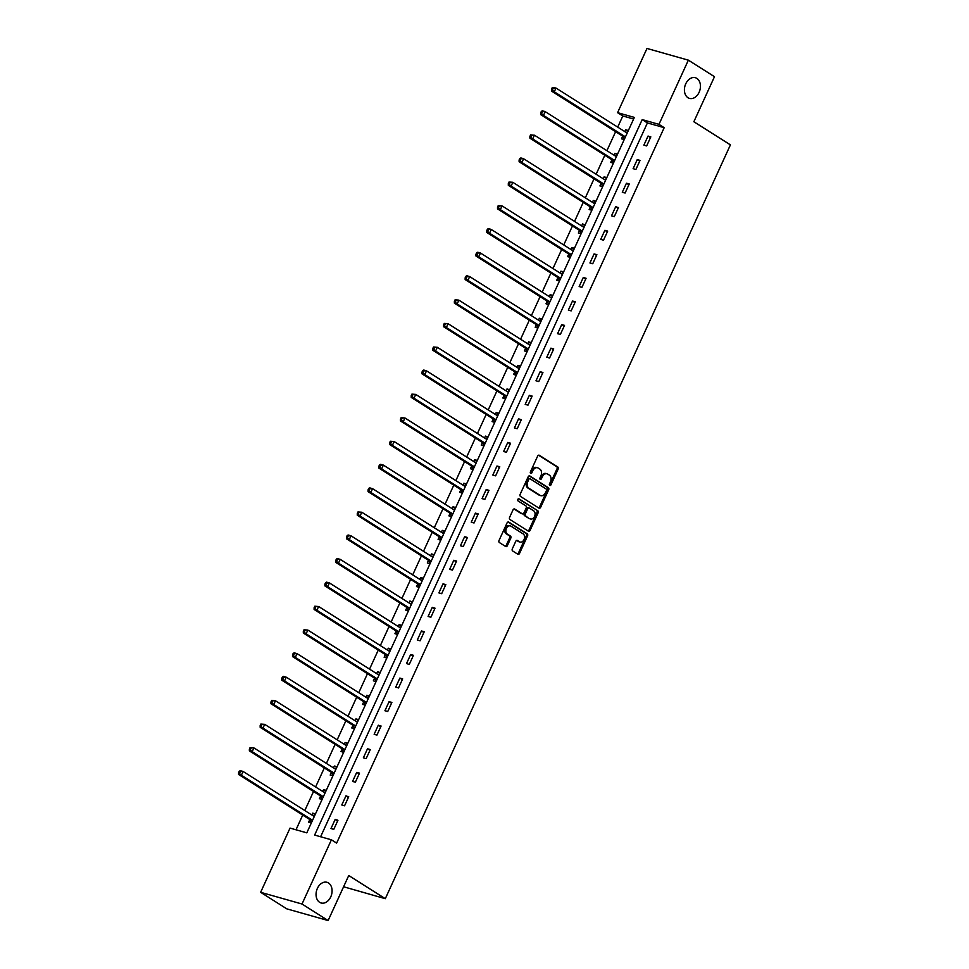 <?xml version="1.0" encoding="UTF-8"?>
<svg xmlns="http://www.w3.org/2000/svg" width="969" height="969" viewBox="0 0 969 969"><rect width="100%" height="100%" fill="white"/><g stroke="black" fill="none" stroke-linecap="round" stroke-linejoin="round"><path stroke-width="1.45" d="M549.738 485.457A1.151 0.836 105.8 0 0 550.925 484.875L558.144 469.117A1.647 1.187 105.8 0 0 557.793 466.985L539.345 455.297A1.647 1.187 105.8 0 0 537.638 456.133L530.418 471.879A1.151 0.836 105.8 0 0 531.86 472.799L532.793 470.752A5.269 3.803 105.8 0 1 537.504 467.761A5.269 3.803 105.8 0 1 538.243 468.088L539.781 469.057A5.269 3.803 105.8 0 1 540.896 475.888L539.963 477.923A1.151 0.836 105.8 0 0 541.392 478.831L542.325 476.796A5.269 3.803 105.8 0 1 547.049 473.793A5.269 3.803 105.8 0 1 547.776 474.12L549.314 475.101A5.269 3.803 105.8 0 1 550.428 481.92L549.496 483.955A1.151 0.836 105.8 0 0 549.738 485.457M549.423 485.057A1.151 0.836 105.8 0 0 549.811 484.548L557.018 468.802A1.647 1.187 105.8 0 0 556.678 466.67L538.582 455.212M530.358 472.981A1.151 0.836 105.8 0 0 530.746 472.472L531.678 470.437L532.793 470.752M539.89 479.013A1.151 0.836 105.8 0 0 540.278 478.516L541.211 476.482L542.325 476.796M328.491 882.977A10.744 7.752 105.8 0 0 326.989 882.299A10.744 7.752 105.8 0 0 316.948 889.457A10.744 7.752 105.8 0 0 319.637 902.309A10.744 7.752 105.8 0 0 321.139 902.987A10.744 7.752 105.8 0 0 331.18 895.828A10.744 7.752 105.8 0 0 328.491 882.977M696.856 78.404A10.744 7.752 105.8 0 0 695.354 77.726A10.744 7.752 105.8 0 0 685.313 84.872A10.744 7.752 105.8 0 0 688.002 97.736A10.744 7.752 105.8 0 0 689.504 98.414A10.744 7.752 105.8 0 0 699.545 91.256A10.744 7.752 105.8 0 0 696.856 78.404M512.322 548.829A1.647 1.187 105.8 0 0 512.662 550.973L517.846 554.244A1.647 1.187 105.8 0 0 519.541 553.408L527.56 535.918A1.647 1.187 105.8 0 0 527.209 533.786L508.761 522.097A1.647 1.187 105.8 0 0 507.053 522.933L499.047 540.423A1.647 1.187 105.8 0 0 499.386 542.555L505.648 546.516A1.647 1.187 105.8 0 0 507.344 545.692L510.772 538.195A1.647 1.187 105.8 0 0 510.433 536.063L507.332 534.101A4.409 3.186 105.8 0 1 506.23 528.832A4.409 3.186 105.8 0 1 510.348 525.888A4.409 3.186 105.8 0 1 510.954 526.167L523.103 533.858A4.409 3.186 105.8 0 1 524.205 539.139A4.409 3.186 105.8 0 1 520.087 542.071A4.409 3.186 105.8 0 1 519.481 541.792L517.446 540.508A1.647 1.187 105.8 0 0 515.75 541.344L512.322 548.829M688.365 60.163L714.48 76.696L693.865 121.719L730.42 144.865L385.299 898.687L348.743 875.528L328.128 920.55L302.013 904.016L260.637 892.304L290.034 828.095L306.81 832.843L634.368 117.406L617.592 112.658L646.989 48.45L688.365 60.163L658.968 124.359L642.193 119.611L314.634 835.06L331.41 839.808L302.013 904.016M331.41 839.808L336.631 843.115L664.189 127.678L658.968 124.359M538.958 508.131A1.647 1.187 105.8 0 0 540.654 507.296L548.672 489.805A1.647 1.187 105.8 0 0 548.321 487.673L529.873 475.985A1.647 1.187 105.8 0 0 528.166 476.821L520.159 494.311A1.647 1.187 105.8 0 0 520.498 496.443L538.958 508.131M538.11 512.855L530.104 530.358A1.647 1.187 105.8 0 1 528.396 531.194L509.948 519.505A1.647 1.187 105.8 0 1 509.597 517.373L513.025 509.876A1.647 1.187 105.8 0 1 514.733 509.052L522.218 513.788A1.647 1.187 105.8 0 0 523.914 512.952L526.191 507.986A1.647 1.187 105.8 0 0 525.852 505.854L518.052 500.925A1.151 0.836 105.8 0 1 519.009 498.841L537.771 510.724A1.647 1.187 105.8 0 1 538.11 512.855L536.996 512.54L528.989 530.043L530.104 530.358M343.595 886.768L385.299 898.687M664.189 127.678L647.413 122.93L320.606 836.756M648.031 136.072L643.876 145.132L646.674 145.919L650.829 136.859L648.031 136.072L650.478 137.622M637.239 159.631L633.096 168.703L635.894 169.49L640.037 160.43L637.239 159.631L639.685 161.181M626.459 183.202L622.304 192.262L625.102 193.049L629.244 183.989L626.459 183.202L628.905 184.752M615.666 206.76L611.512 215.833L614.31 216.62L618.464 207.56L615.666 206.76L618.113 208.311M604.874 230.331L600.719 239.391L603.517 240.191L607.672 231.119L604.874 230.331L607.321 231.882M594.082 253.902L589.939 262.962L592.725 263.75L596.88 254.69L594.082 253.902L596.529 255.453M583.29 277.461L579.147 286.533L581.945 287.321L586.088 278.26L583.29 277.461L585.748 279.011M572.509 301.032L568.355 310.092L571.153 310.892L575.307 301.819L572.509 301.032L574.956 302.582M561.717 324.591L557.563 333.663L560.361 334.45L564.515 325.39L561.717 324.591L564.164 326.141M550.925 348.162L546.782 357.222L549.568 358.021L553.723 348.949L550.925 348.162L553.372 349.712M540.133 371.733L535.99 380.793L538.788 381.58L542.931 372.52L540.133 371.733L542.592 373.283M529.353 395.291L525.198 404.364L527.996 405.151L532.138 396.091L529.353 395.291L531.799 396.842M518.56 418.862L514.406 427.923L517.204 428.722L521.358 419.65L518.56 418.862L521.007 420.413M507.768 442.433L503.614 451.493L506.412 452.281L510.566 443.221L507.768 442.433L510.215 443.984M496.976 465.992L492.833 475.052L495.631 475.852L499.774 466.779L496.976 465.992L499.423 467.542M486.196 489.563L482.041 498.623L484.839 499.41L488.982 490.35L486.196 489.563L488.642 491.113M475.404 513.122L471.249 522.194L474.047 522.981L478.202 513.921L475.404 513.122L477.85 514.672M464.611 536.693L460.457 545.753L463.255 546.552L467.409 537.48L464.611 536.693L467.058 538.243M453.819 560.264L449.677 569.324L452.462 570.111L456.617 561.051L453.819 560.264L456.266 561.814M443.027 583.822L438.884 592.895L441.682 593.682L445.825 584.622L443.027 583.822L445.486 585.373M432.247 607.393L428.092 616.454L430.89 617.241L435.033 608.181L432.247 607.393L434.693 608.944M421.454 630.952L417.3 640.024L420.098 640.812L424.252 631.752L421.454 630.952L423.901 632.503M410.662 654.523L406.52 663.583L409.306 664.383L413.46 655.31L410.662 654.523L413.109 656.074M399.87 678.094L395.727 687.154L398.525 687.942L402.668 678.881L399.87 678.094L402.317 679.644M389.09 701.653L384.935 710.725L387.733 711.512L391.876 702.452L389.09 701.653L391.537 703.203M378.298 725.224L374.143 734.284L376.941 735.083L381.096 726.011L378.298 725.224L380.744 726.774M367.505 748.783L363.351 757.855L366.149 758.642L370.303 749.582L367.505 748.783L369.952 750.333M356.713 772.354L352.571 781.414L355.357 782.213L359.511 773.141L356.713 772.354L359.16 773.904M345.933 795.924L341.778 804.985L344.576 805.772L348.719 796.712L345.933 795.924L348.38 797.475M335.141 819.483L330.986 828.556L333.784 829.343L337.939 820.283L335.141 819.483L337.587 821.034M633.629 119.017L622.813 115.965L617.701 127.121M615.63 131.663L606.909 150.692M604.838 155.222L596.129 174.25M594.045 178.793L585.337 197.821M583.253 202.364L574.544 221.392M572.473 225.922L563.752 244.951M561.681 249.493L552.96 268.522M550.889 273.052L542.18 292.093M540.096 296.623L531.387 315.652M529.316 320.194L520.595 339.223M518.524 343.753L509.803 362.781M507.732 367.324L499.023 386.352M496.94 390.882L488.231 409.923M486.147 414.453L477.438 433.482M475.367 438.024L466.646 457.053M464.575 461.583L455.866 480.612M453.783 485.154L445.074 504.183M442.99 508.725L434.282 527.754M432.21 532.284L423.489 551.313M421.418 555.855L412.697 574.883M410.626 579.414L401.917 598.442M399.834 602.984L391.125 622.013M389.041 626.555L380.332 645.584M378.261 650.114L369.54 669.143M367.469 673.685L358.76 692.714M356.677 697.244L347.968 716.285M345.885 720.815L337.176 739.844M335.104 744.386L326.383 763.415M324.312 767.945L315.603 786.973M313.52 791.516L304.811 810.544M302.728 815.074L295.993 829.791M628.372 130.5L625.671 129.737L624.799 131.614M622.631 136.35L621.517 138.797L624.218 139.56M617.58 154.071L614.879 153.308L614.019 155.185M611.851 159.921L610.724 162.368L613.425 163.131M606.788 177.63L604.087 176.867L603.227 178.756M601.059 183.492L599.932 185.927L602.645 186.702M595.996 201.201L593.294 200.438L592.434 202.315M590.266 207.051L589.152 209.498L591.853 210.261M585.215 224.772L582.502 223.996L581.642 225.886M579.474 230.622L578.36 233.069L581.061 233.832M574.423 248.33L571.722 247.567L570.85 249.457M568.682 254.181L567.568 256.628L570.269 257.391M563.631 271.901L560.93 271.138L560.07 273.016M557.902 277.752L556.775 280.198L559.476 280.962M552.839 295.46L550.138 294.697L549.278 296.587M547.11 301.323L545.995 303.769L548.696 304.532M542.059 319.031L539.345 318.268L538.485 320.145M536.317 324.881L535.203 327.328L537.904 328.091M531.266 342.602L528.565 341.827L527.693 343.716M525.525 348.452L524.411 350.899L527.112 351.662M520.474 366.161L517.773 365.398L516.913 367.287M514.745 372.011L513.618 374.458L516.32 375.233M509.682 389.732L506.981 388.969L506.121 390.846M503.953 395.582L502.826 398.029L505.539 398.792M498.89 413.291L496.189 412.528L495.329 414.417M493.16 419.153L492.046 421.6L494.747 422.363M488.11 436.862L485.396 436.098L484.536 437.976M482.368 442.712L481.254 445.159L483.955 445.922M477.317 460.432L474.616 459.657L473.744 461.547M471.588 466.283L470.462 468.73L473.163 469.493M466.525 483.991L463.824 483.228L462.964 485.118M460.796 489.854L459.669 492.288L462.383 493.064M455.733 507.562L453.032 506.799L452.172 508.677M450.004 513.413L448.889 515.859L451.59 516.622M444.953 531.121L442.239 530.358L441.379 532.247M439.211 536.983L438.097 539.43L440.798 540.193M434.16 554.692L431.459 553.929L430.587 555.806M428.419 560.542L427.305 562.989L430.006 563.752M423.368 578.263L420.667 577.5L419.807 579.377M417.639 584.113L416.513 586.56L419.214 587.323M412.576 601.822L409.875 601.059L409.015 602.948M406.847 607.684L405.732 610.119L408.433 610.894M401.796 625.393L399.083 624.63L398.223 626.507M396.055 631.243L394.94 633.69L397.641 634.453M391.004 648.964L388.303 648.188L387.43 650.078M385.262 654.814L384.148 657.261L386.849 658.024M380.211 672.522L377.51 671.759L376.65 673.649M374.482 678.373L373.356 680.819L376.057 681.582M369.419 696.093L366.718 695.33L365.858 697.208M363.69 701.944L362.563 704.39L365.277 705.153M358.627 719.652L355.926 718.889L355.066 720.779M352.898 725.515L351.783 727.961L354.484 728.724M347.847 743.223L345.134 742.46L344.274 744.337M342.105 749.073L340.991 751.52L343.692 752.283M337.055 766.794L334.353 766.019L333.481 767.908M331.325 772.644L330.199 775.091L332.9 775.854M326.262 790.353L323.561 789.59L322.701 791.479M320.533 796.203L319.407 798.65L322.12 799.425M315.47 813.924L312.769 813.161L311.909 815.038M309.741 819.774L308.627 822.221L311.328 822.984M328.128 920.55L286.751 908.837L260.637 892.304M622.813 115.965L617.592 112.658M647.413 122.93L642.193 119.611M625.671 129.737L628.033 131.239M614.879 153.308L617.241 154.798M604.087 176.867L606.449 178.369M593.294 200.438L595.669 201.94M582.502 223.996L584.876 225.498M571.722 247.567L574.084 249.069M560.93 271.138L563.292 272.628M550.138 294.697L552.512 296.199M539.345 318.268L541.719 319.77M528.565 341.827L530.927 343.329M517.773 365.398L520.135 366.9M506.981 388.969L509.355 390.459M496.189 412.528L498.563 414.029M485.396 436.098L487.77 437.6M474.616 459.657L476.978 461.159M463.824 483.228L466.186 484.73M453.032 506.799L455.406 508.289M442.239 530.358L444.614 531.86M431.459 553.929L433.821 555.431M420.667 577.5L423.029 578.99M409.875 601.059L412.249 602.561M399.083 624.63L401.457 626.131M388.303 648.188L390.664 649.69M377.51 671.759L379.872 673.261M366.718 695.33L369.08 696.82M355.926 718.889L358.3 720.391M345.134 742.46L347.508 743.962M334.353 766.019L336.715 767.521M323.561 789.59L325.923 791.092M312.769 813.161L315.143 814.65M547.049 473.793L545.922 473.478A5.269 3.803 105.8 0 0 541.211 476.482M537.504 467.761L536.39 467.446A5.269 3.803 105.8 0 0 531.678 470.437M538.594 507.901A1.647 1.187 105.8 0 0 539.539 506.981L547.546 489.478A1.647 1.187 105.8 0 0 547.206 487.346L529.11 475.888M546.492 490.52A1.151 0.836 105.8 0 0 546.25 489.03L530.043 478.771A1.151 0.836 105.8 0 0 528.856 479.352L527.875 481.508A5.269 3.803 105.8 0 0 528.977 488.328L540.048 495.341A5.269 3.803 105.8 0 0 540.787 495.668A5.269 3.803 105.8 0 0 545.499 492.676L546.492 490.52M529.716 478.674L528.929 478.456A1.151 0.836 105.8 0 0 527.742 479.037L528.856 479.352M540.787 495.668L539.672 495.353A5.269 3.803 105.8 0 1 538.934 495.026L527.863 488.013A5.269 3.803 105.8 0 1 526.748 481.193L527.742 479.037M528.044 530.964A1.647 1.187 105.8 0 0 528.989 530.043M513.97 508.955L521.092 513.473A1.647 1.187 105.8 0 0 521.576 513.606M518.354 498.829L537.771 510.724M529.982 518.706A4.409 3.186 105.8 0 0 530.6 518.984A4.409 3.186 105.8 0 0 534.718 516.053A4.409 3.186 105.8 0 0 533.616 510.772L529.328 508.059A1.647 1.187 105.8 0 0 527.633 508.895L525.355 513.861A1.647 1.187 105.8 0 0 525.707 515.992L528.868 518.391A4.409 3.186 105.8 0 0 529.474 518.669L530.6 518.984M528.214 507.744A1.647 1.187 105.8 0 0 526.506 508.58L527.633 508.895M528.868 518.391L524.58 515.678A1.647 1.187 105.8 0 1 524.241 513.546L526.506 508.58M536.996 512.54A1.647 1.187 105.8 0 0 536.644 510.409M520.087 542.071L518.972 541.756A4.409 3.186 105.8 0 1 518.354 541.477L516.695 540.423M510.348 525.888L509.222 525.573A4.409 3.186 105.8 0 0 505.103 528.505A4.409 3.186 105.8 0 0 506.206 533.786L507.332 534.101M505.285 546.298A1.647 1.187 105.8 0 0 506.23 545.365L509.658 537.88A1.647 1.187 105.8 0 0 509.306 535.748L506.206 533.786M517.482 554.014A1.647 1.187 105.8 0 0 518.427 553.093L526.433 535.603A1.647 1.187 105.8 0 0 526.094 533.471L507.998 522.012M627.234 132.971L627.149 132.959A1.684 1.211 -74.2 0 1 626.713 132.826L556 88.046L554.268 91.825L551.482 91.038L622.183 135.817A1.684 1.211 -74.2 0 1 622.522 136.169L624.375 139.233M627.549 132.305L625.768 132.232M552.596 89.596L553.287 88.082L552.173 87.767L551.482 89.281L554.268 91.825L624.981 136.605A1.684 1.211 -74.2 0 1 625.32 136.956L625.368 137.053M552.173 87.767L556 88.046L553.287 88.082M551.482 91.038L551.482 89.281M616.454 156.53L616.357 156.53A1.684 1.211 -74.2 0 1 615.921 156.397L545.208 111.617L543.488 115.396L540.69 114.596L611.391 159.376A1.684 1.211 -74.2 0 1 611.73 159.74L613.583 162.804M616.756 155.864L614.976 155.791M541.804 113.155L542.495 111.653L541.38 111.338L540.69 112.84L543.488 115.396L614.189 160.176A1.684 1.211 -74.2 0 1 614.528 160.527L614.576 160.612M541.38 111.338L542.422 110.817L545.208 111.617L542.495 111.653M540.69 114.596L540.69 112.84M605.661 180.101L605.564 180.101A1.684 1.211 -74.2 0 1 605.128 179.955L534.428 135.175L532.696 138.955L529.898 138.167L600.598 182.947A1.684 1.211 -74.2 0 1 600.95 183.298L602.791 186.363M605.964 179.435L604.184 179.362M531.012 136.726L531.702 135.212L530.588 134.897L529.898 136.411L532.696 138.955L603.396 183.735A1.684 1.211 -74.2 0 1 603.735 184.098L603.796 184.183M530.588 134.897L534.428 135.175L531.702 135.212M529.898 138.167L529.898 136.411M594.869 203.672L594.784 203.66A1.684 1.211 -74.2 0 1 594.336 203.526L523.635 158.746L521.903 162.526L519.105 161.726L589.818 206.506A1.684 1.211 -74.2 0 1 590.157 206.869L591.998 209.934M595.172 203.005L593.403 202.933M520.232 160.297L520.922 158.783L519.796 158.468L519.105 159.97L521.903 162.526L592.616 207.305A1.684 1.211 -74.2 0 1 592.955 207.657L593.004 207.741M519.796 158.468L520.837 157.959L523.635 158.746L520.922 158.783M519.105 161.726L519.105 159.97M584.077 227.23L583.992 227.23A1.684 1.211 -74.2 0 1 583.544 227.097L512.843 182.317L511.111 186.084L508.313 185.297L579.026 230.077A1.684 1.211 -74.2 0 1 579.365 230.428L581.218 233.493M584.392 226.564L582.611 226.492M509.44 183.856L510.13 182.354L509.016 182.027L508.313 183.541L511.111 186.084L581.824 230.864A1.684 1.211 -74.2 0 1 582.163 231.228L582.212 231.312M509.016 182.027L512.843 182.317L510.13 182.354M508.313 185.297L508.313 183.541M573.297 250.801L573.2 250.801A1.684 1.211 -74.2 0 1 572.764 250.656L502.051 205.876L500.331 209.655L497.533 208.868L568.234 253.648A1.684 1.211 -74.2 0 1 568.573 253.999L570.426 257.064M573.6 250.135L571.819 250.063M498.647 207.427L499.338 205.912L498.223 205.598L497.533 207.112L500.331 209.655L571.032 254.435A1.684 1.211 -74.2 0 1 571.371 254.786L571.419 254.883M498.223 205.598L502.051 205.876L499.338 205.912M497.533 208.868L497.533 207.112M562.504 274.36L562.408 274.36A1.684 1.211 -74.2 0 1 561.972 274.227L491.259 229.447L489.539 233.226L486.741 232.427L557.441 277.207A1.684 1.211 -74.2 0 1 557.781 277.57L559.634 280.635M562.807 273.694L561.027 273.633M487.855 230.985L488.546 229.483L487.431 229.168L486.741 230.67L489.539 233.226L560.239 278.006A1.684 1.211 -74.2 0 1 560.579 278.357L560.639 278.442M487.431 229.168L488.473 228.648L491.259 229.447L488.546 229.483M486.741 232.427L486.741 230.67M551.712 297.931L551.615 297.931A1.684 1.211 -74.2 0 1 551.179 297.786L480.479 253.006L478.747 256.785L475.949 255.998L546.661 300.778A1.684 1.211 -74.2 0 1 547 301.129L548.842 304.193M552.015 297.265L550.235 297.192M477.063 254.556L477.765 253.042L476.639 252.727L475.949 254.241L478.747 256.785L549.447 301.565A1.684 1.211 -74.2 0 1 549.786 301.928L549.847 302.013M476.639 252.727L477.681 252.219L480.479 253.006L477.765 253.042M475.949 255.998L475.949 254.241M540.92 321.502L540.835 321.49A1.684 1.211 -74.2 0 1 540.387 321.357L469.686 276.577L467.954 280.356L465.156 279.556L535.869 324.336A1.684 1.211 -74.2 0 1 536.208 324.7L538.061 327.764M541.223 320.836L539.454 320.763M466.283 278.127L466.973 276.613L465.847 276.298L465.156 277.812L467.954 280.356L538.667 325.136A1.684 1.211 -74.2 0 1 539.006 325.487L539.055 325.572M465.847 276.298L466.888 275.79L469.686 276.577L466.973 276.613M465.156 279.556L465.156 277.812M530.14 345.061L530.043 345.061A1.684 1.211 -74.2 0 1 529.607 344.928L458.894 300.148L457.162 303.915L454.376 303.127L525.077 347.907A1.684 1.211 -74.2 0 1 525.416 348.259L527.269 351.323M530.443 344.395L528.662 344.322M455.491 301.686L456.181 300.184L455.067 299.857L454.376 301.371L457.162 303.915L527.875 348.695A1.684 1.211 -74.2 0 1 528.214 349.058L528.262 349.143M455.067 299.857L458.894 300.148L456.181 300.184M454.376 303.127L454.376 301.371M519.348 368.632L519.251 368.632A1.684 1.211 -74.2 0 1 518.815 368.486L448.102 323.707L446.382 327.486L443.584 326.698L514.285 371.478A1.684 1.211 -74.2 0 1 514.624 371.83L516.477 374.894M519.65 367.966L517.87 367.893M444.698 325.257L445.389 323.743L444.274 323.428L443.584 324.942L446.382 327.486L517.083 372.266A1.684 1.211 -74.2 0 1 517.422 372.617L517.482 372.714M444.274 323.428L448.102 323.707L445.389 323.743M443.584 326.698L443.584 324.942M508.555 392.203L508.459 392.191A1.684 1.211 -74.2 0 1 508.022 392.057L437.322 347.277L435.59 351.057L432.792 350.257L503.505 395.037A1.684 1.211 -74.2 0 1 503.844 395.4L505.685 398.465M508.858 391.537L507.078 391.464M433.906 348.828L434.596 347.314L433.482 346.999L432.792 348.501L435.59 351.057L506.29 395.837A1.684 1.211 -74.2 0 1 506.63 396.188L506.69 396.273M433.482 346.999L437.322 347.277L434.596 347.314M432.792 350.257L432.792 348.501M497.763 415.762L497.678 415.762A1.684 1.211 -74.2 0 1 497.23 415.616L426.53 370.836L424.797 374.615L421.999 373.828L492.712 418.608A1.684 1.211 -74.2 0 1 493.051 418.959L494.893 422.024M498.066 415.095L496.298 415.023M423.126 372.387L423.816 370.873L422.69 370.558L421.999 372.072L424.797 374.615L495.51 419.395A1.684 1.211 -74.2 0 1 495.849 419.759L495.898 419.843M422.69 370.558L423.732 370.049L426.53 370.836L423.816 370.873M421.999 373.828L421.999 372.072M486.971 439.332L486.886 439.32A1.684 1.211 -74.2 0 1 486.45 439.187L415.737 394.407L414.005 398.186L411.219 397.399L481.92 442.179A1.684 1.211 -74.2 0 1 482.259 442.53L484.112 445.595M487.286 438.666L485.505 438.594M412.334 395.958L413.024 394.444L411.91 394.129L411.219 395.643L414.005 398.186L484.718 442.966A1.684 1.211 -74.2 0 1 485.057 443.317L485.106 443.414M411.91 394.129L415.737 394.407L413.024 394.444M411.219 397.399L411.219 395.643M476.191 462.891L476.094 462.891A1.684 1.211 -74.2 0 1 475.658 462.758L404.945 417.978L403.225 421.745L400.427 420.958L471.128 465.738A1.684 1.211 -74.2 0 1 471.467 466.101L473.32 469.153M476.494 462.225L474.713 462.152M401.541 419.516L402.232 418.014L401.118 417.687L400.427 419.202L403.225 421.745L473.926 466.525A1.684 1.211 -74.2 0 1 474.265 466.888L474.313 466.973M401.118 417.687L404.945 417.978L402.232 418.014M400.427 420.958L400.427 419.202M465.399 486.462L465.302 486.462A1.684 1.211 -74.2 0 1 464.866 486.317L394.165 441.537L392.433 445.316L389.635 444.529L460.336 489.309A1.684 1.211 -74.2 0 1 460.687 489.66L462.528 492.724M465.701 485.796L463.921 485.723M390.749 443.087L391.44 441.573L390.325 441.258L389.635 442.772L392.433 445.316L463.134 490.096A1.684 1.211 -74.2 0 1 463.473 490.447L463.533 490.544M390.325 441.258L394.165 441.537L391.44 441.573M389.635 444.529L389.635 442.772M454.606 510.033L454.522 510.021A1.684 1.211 -74.2 0 1 454.073 509.888L383.373 465.108L381.641 468.887L378.843 468.088L449.555 512.867A1.684 1.211 -74.2 0 1 449.895 513.231L451.736 516.295M454.909 509.367L453.141 509.294M379.969 466.658L380.66 465.144L379.533 464.829L378.843 466.331L381.641 468.887L452.341 513.667A1.684 1.211 -74.2 0 1 452.693 514.018L452.741 514.103M379.533 464.829L380.575 464.321L383.373 465.108L380.66 465.144M378.843 468.088L378.843 466.331M443.814 533.592L443.729 533.592A1.684 1.211 -74.2 0 1 443.281 533.447L372.581 488.679L370.848 492.446L368.05 491.658L438.763 536.438A1.684 1.211 -74.2 0 1 439.102 536.79L440.956 539.854M444.129 532.926L442.348 532.853M369.177 490.217L369.867 488.703L368.753 488.388L368.05 489.902L370.848 492.446L441.561 537.226A1.684 1.211 -74.2 0 1 441.9 537.589L441.949 537.674M368.753 488.388L369.783 487.879L372.581 488.679L369.867 488.703M368.05 491.658L368.05 489.902M433.034 557.163L432.937 557.151A1.684 1.211 -74.2 0 1 432.501 557.018L361.788 512.238L360.056 516.017L357.27 515.229L427.971 560.009A1.684 1.211 -74.2 0 1 428.31 560.361L430.163 563.425M433.337 556.497L431.556 556.424M358.385 513.788L359.075 512.274L357.961 511.959L357.27 513.473L360.056 516.017L430.769 560.797A1.684 1.211 -74.2 0 1 431.108 561.148L431.157 561.245M357.961 511.959L361.788 512.238L359.075 512.274M357.27 515.229L357.27 513.473M422.242 580.722L422.145 580.722A1.684 1.211 -74.2 0 1 421.709 580.588L350.996 535.809L349.276 539.588L346.478 538.788L417.179 583.568A1.684 1.211 -74.2 0 1 417.518 583.932L419.371 586.996M422.545 580.056L420.764 579.983M347.592 537.347L348.283 535.845L347.168 535.53L346.478 537.032L349.276 539.588L419.977 584.368A1.684 1.211 -74.2 0 1 420.316 584.719L420.376 584.804M347.168 535.53L348.21 535.009L350.996 535.809L348.283 535.845M346.478 538.788L346.478 537.032M411.45 604.293L411.353 604.293A1.684 1.211 -74.2 0 1 410.917 604.147L340.216 559.367L338.484 563.146L335.686 562.359L406.399 607.139A1.684 1.211 -74.2 0 1 406.738 607.49L408.579 610.555M411.752 603.626L409.972 603.554M336.8 560.918L337.503 559.404L336.376 559.089L335.686 560.603L338.484 563.146L409.184 607.926A1.684 1.211 -74.2 0 1 409.524 608.29L409.584 608.375M336.376 559.089L337.418 558.58L340.216 559.367L337.503 559.404M335.686 562.359L335.686 560.603M400.657 627.864L400.572 627.851A1.684 1.211 -74.2 0 1 400.124 627.718L329.424 582.938L327.692 586.717L324.894 585.918L395.606 630.698A1.684 1.211 -74.2 0 1 395.946 631.061L397.799 634.126M400.96 627.197L399.192 627.125M326.02 584.489L326.71 582.975L325.584 582.66L324.894 584.162L327.692 586.717L398.404 631.497A1.684 1.211 -74.2 0 1 398.743 631.849L398.792 631.933M325.584 582.66L326.626 582.151L329.424 582.938L326.71 582.975M324.894 585.918L324.894 584.162M389.877 651.422L389.78 651.422A1.684 1.211 -74.2 0 1 389.344 651.289L318.631 606.509L316.899 610.276L314.113 609.489L384.814 654.269A1.684 1.211 -74.2 0 1 385.153 654.62L387.006 657.685M390.18 650.756L388.399 650.683M315.228 608.048L315.918 606.546L314.804 606.219L314.113 607.733L316.899 610.276L387.612 655.056A1.684 1.211 -74.2 0 1 387.951 655.419L388 655.504M314.804 606.219L318.631 606.509L315.918 606.546M314.113 609.489L314.113 607.733M379.085 674.993L378.988 674.993A1.684 1.211 -74.2 0 1 378.552 674.848L307.839 630.068L306.119 633.847L303.321 633.06L374.022 677.84A1.684 1.211 -74.2 0 1 374.361 678.191L376.214 681.255M379.388 674.327L377.607 674.254M304.436 631.618L305.126 630.104L304.012 629.789L303.321 631.303L306.119 633.847L376.82 678.627A1.684 1.211 -74.2 0 1 377.159 678.978L377.22 679.075M304.012 629.789L307.839 630.068L305.126 630.104M303.321 633.06L303.321 631.303M368.293 698.552L368.196 698.552A1.684 1.211 -74.2 0 1 367.76 698.419L297.059 653.639L295.327 657.418L292.529 656.619L363.242 701.399A1.684 1.211 -74.2 0 1 363.581 701.762L365.422 704.826M368.595 697.886L366.815 697.825M293.643 655.177L294.334 653.675L293.219 653.36L292.529 654.862L295.327 657.418L366.028 702.198A1.684 1.211 -74.2 0 1 366.367 702.549L366.427 702.634M293.219 653.36L294.261 652.84L297.059 653.639L294.334 653.675M292.529 656.619L292.529 654.862M357.5 722.123L357.416 722.123A1.684 1.211 -74.2 0 1 356.967 721.978L286.267 677.198L284.535 680.977L281.737 680.19L352.45 724.969A1.684 1.211 -74.2 0 1 352.789 725.321L354.63 728.385M357.803 721.457L356.035 721.384M282.863 678.748L283.554 677.234L282.427 676.919L281.737 678.433L284.535 680.977L355.248 725.757A1.684 1.211 -74.2 0 1 355.587 726.12L355.635 726.205M282.427 676.919L283.469 676.41L286.267 677.198L283.554 677.234M281.737 680.19L281.737 678.433M346.708 745.694L346.623 745.682A1.684 1.211 -74.2 0 1 346.187 745.549L275.475 700.769L273.743 704.548L270.957 703.748L341.657 748.528A1.684 1.211 -74.2 0 1 341.996 748.892L343.85 751.956M347.023 745.028L345.243 744.955M272.071 702.319L272.761 700.805L271.647 700.49L270.945 702.004L273.743 704.548L344.455 749.328A1.684 1.211 -74.2 0 1 344.794 749.679L344.843 749.764M271.647 700.49L275.475 700.769L272.761 700.805M270.957 703.748L270.945 702.004M335.928 769.253L335.831 769.253A1.684 1.211 -74.2 0 1 335.395 769.12L264.682 724.34L262.962 728.107L260.164 727.319L330.865 772.099A1.684 1.211 -74.2 0 1 331.204 772.45L333.057 775.515M336.231 768.587L334.45 768.514M261.279 725.878L261.969 724.376L260.855 724.049L260.164 725.563L262.962 728.107L333.663 772.887A1.684 1.211 -74.2 0 1 334.002 773.25L334.051 773.335M260.855 724.049L264.682 724.34L261.969 724.376M260.164 727.319L260.164 725.563M325.136 792.824L325.039 792.824A1.684 1.211 -74.2 0 1 324.603 792.678L253.902 747.898L252.17 751.678L249.372 750.89L320.073 795.67A1.684 1.211 -74.2 0 1 320.412 796.021L322.265 799.086M325.439 792.157L323.658 792.085M250.487 749.449L251.177 747.935L250.063 747.62L249.372 749.134L252.17 751.678L322.871 796.457A1.684 1.211 -74.2 0 1 323.21 796.809L323.271 796.906M250.063 747.62L253.902 747.898L251.177 747.935M249.372 750.89L249.372 749.134M314.344 816.395L314.259 816.382A1.684 1.211 -74.2 0 1 313.811 816.249L243.11 771.469L241.378 775.248L238.58 774.449L309.293 819.229A1.684 1.211 -74.2 0 1 309.632 819.592L311.473 822.657M314.646 815.728L312.866 815.656M239.706 773.008L240.397 771.506L239.27 771.191L238.58 772.693L241.378 775.248L312.079 820.028A1.684 1.211 -74.2 0 1 312.43 820.38L312.478 820.464M239.27 771.191L240.312 770.67L243.11 771.469L240.397 771.506M238.58 774.449L238.58 772.693M549.811 484.548L550.925 484.875M530.746 472.472L531.86 472.799M540.278 478.516L541.392 478.831M556.678 466.67L557.793 466.985M557.018 468.802L558.144 469.117M547.206 487.346L548.321 487.673M547.546 489.478L548.672 489.805M539.539 506.981L540.654 507.296M526.748 481.193L527.875 481.508M527.863 488.013L528.977 488.328M538.934 495.026L540.048 495.341M521.092 513.473L522.218 513.788M524.241 513.546L525.355 513.861M524.58 515.678L525.707 515.992M518.354 541.477L519.481 541.792M509.306 535.748L510.433 536.063M509.658 537.88L510.772 538.195M506.23 545.365L507.344 545.692M526.094 533.471L527.209 533.786M526.433 535.603L527.56 535.918M518.427 553.093L519.541 553.408M622.183 135.817L624.981 136.605M622.522 136.169L625.32 136.956M611.391 159.376L614.189 160.176M611.73 159.74L614.528 160.527M600.598 182.947L603.396 183.735M600.95 183.298L603.735 184.098M589.818 206.506L592.616 207.305M590.157 206.869L592.955 207.657M579.026 230.077L581.824 230.864M579.365 230.428L582.163 231.228M568.234 253.648L571.032 254.435M568.573 253.999L571.371 254.786M557.441 277.207L560.239 278.006M557.781 277.57L560.579 278.357M546.661 300.778L549.447 301.565M547 301.129L549.786 301.928M535.869 324.336L538.667 325.136M536.208 324.7L539.006 325.487M525.077 347.907L527.875 348.695M525.416 348.259L528.214 349.058M514.285 371.478L517.083 372.266M514.624 371.83L517.422 372.617M503.505 395.037L506.29 395.837M503.844 395.4L506.63 396.188M492.712 418.608L495.51 419.395M493.051 418.959L495.849 419.759M481.92 442.179L484.718 442.966M482.259 442.53L485.057 443.317M471.128 465.738L473.926 466.525M471.467 466.101L474.265 466.888M460.336 489.309L463.134 490.096M460.687 489.66L463.473 490.447M449.555 512.867L452.341 513.667M449.895 513.231L452.693 514.018M438.763 536.438L441.561 537.226M439.102 536.79L441.9 537.589M427.971 560.009L430.769 560.797M428.31 560.361L431.108 561.148M417.179 583.568L419.977 584.368M417.518 583.932L420.316 584.719M406.399 607.139L409.184 607.926M406.738 607.49L409.524 608.29M395.606 630.698L398.404 631.497M395.946 631.061L398.743 631.849M384.814 654.269L387.612 655.056M385.153 654.62L387.951 655.419M374.022 677.84L376.82 678.627M374.361 678.191L377.159 678.978M363.242 701.399L366.028 702.198M363.581 701.762L366.367 702.549M352.45 724.969L355.248 725.757M352.789 725.321L355.587 726.12M341.657 748.528L344.455 749.328M341.996 748.892L344.794 749.679M330.865 772.099L333.663 772.887M331.204 772.45L334.002 773.25M320.073 795.67L322.871 796.457M320.412 796.021L323.21 796.809M309.293 819.229L312.079 820.028M309.632 819.592L312.43 820.38M528.771 478.383L529.886 478.698M521.322 513.57L522.448 513.885M527.984 507.647L529.098 507.962"/></g></svg>
